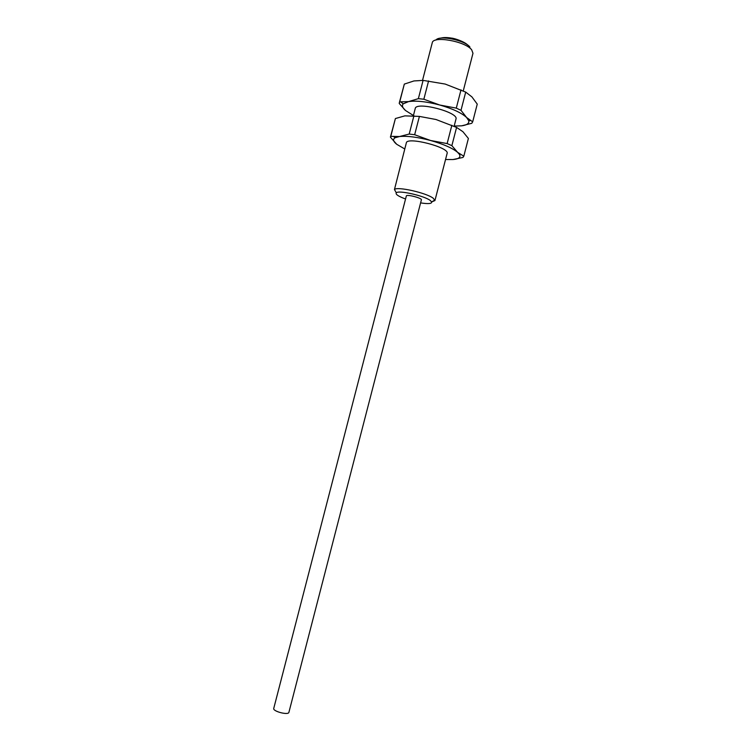 <?xml version="1.0" encoding="UTF-8"?>
<svg xmlns="http://www.w3.org/2000/svg" width="751" height="751" viewBox="0 0 751 751"><rect width="100%" height="100%" fill="white"/><g stroke="black" fill="none" stroke-linecap="round" stroke-linejoin="round"><path stroke-width="1.13" d="M445.54 159.531L452.928 159.55C458.823 158.996 460.992 157.278 459.424 154.377L457.584 152.312C452.421 148.069 443.409 144.126 430.567 140.493C417.584 137.095 407.239 135.781 399.532 136.532L395.11 137.743C392.642 139.273 393.177 141.46 396.725 144.295L404.761 148.98M434.932 200.564L447.117 153.42C449.905 147.449 406.798 136.306 406.338 142.878L394.453 189.534C396.932 186.21 426.596 192.876 433.308 198.302L434.932 200.564L431.909 201.812M463.808 156.199L468.389 138.456L462.907 131.697L456.58 127.417L435.993 119.503L419.405 116.405L404.883 115.861L395.401 118.545L390.407 137.133L390.783 136.344L399.532 136.532L409.201 134.044L414.655 134.729L430.567 140.493L447.136 143.572L451.867 145.656L457.584 152.312L463.808 156.199L462.954 157.457L452.928 159.55M396.725 144.295L390.407 137.133M409.201 134.044L413.932 115.767M419.405 116.405L414.655 134.729M447.136 143.572L451.858 125.267M456.58 127.417L451.867 145.656M395.401 118.545L390.783 136.344M454.13 126.262L455.979 119.08C459.002 112.237 415.913 101.094 415.228 108.548L413.379 115.701M454.186 126.055L461.63 125.83C466.897 125.117 469.272 123.427 468.765 120.77L466.578 117.475C461.518 112.847 452.571 108.688 439.739 105.018C426.765 101.62 416.383 100.474 408.582 101.592L403.231 103.826C401.71 105.6 402.461 107.815 405.484 110.481L413.425 115.513M405.484 110.481L399.222 103.45L399.72 101.873L408.582 101.592L418.373 98.644L423.846 99.235L439.739 105.018L456.289 108.125L460.992 110.322L466.578 117.475L472.679 121.84L471.769 123.295L461.63 125.83M472.679 121.84L477.251 104.117L471.9 96.879L465.704 92.101L445.155 84.056L423.095 80.385L413.932 80.948L404.329 84.093L399.316 102.774M428.586 80.92L423.846 99.235M418.373 98.644L423.095 80.385M404.329 84.093L399.72 101.873M465.704 92.101L460.992 110.322M456.289 108.125L461.011 89.838M405.549 198.996C398.34 196.33 395.261 194.265 396.312 192.81C398.528 189.975 424.362 195.795 430.276 200.489L431.675 201.963C431.891 203.746 428.201 204.056 420.598 202.892M406.338 195.955C406.422 194.011 422.25 198.104 421.386 199.85L288.91 712.314C288.506 715.487 272.566 711.366 273.749 708.4L406.338 195.955M469.929 47.05C464.7 40.113 439.157 34.903 435.927 40.075M422.531 80.348L432.266 42.741C433.139 35.579 465.226 41.249 471.675 49.801L472.98 53.274L463.264 90.88M459.424 154.377L460.138 154.265M395.11 137.743L393.777 136.691M403.231 103.826L400.781 101.967M468.765 120.77L470.389 120.545M431.675 201.963L434.885 199.991M396.312 192.81L394.453 189.534M440.771 38.141L440.912 38.094C443.578 37.353 447.174 37.372 451.708 38.141C454.13 38.245 464.512 41.54 467.779 45.126"/></g></svg>
